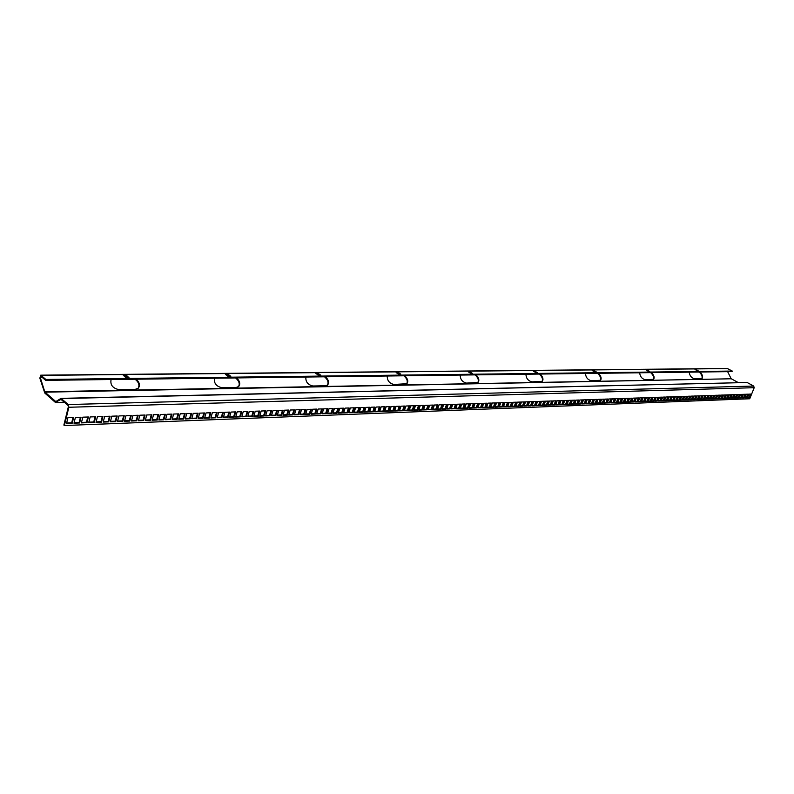 <?xml version="1.0" encoding="UTF-8"?>
<svg xmlns="http://www.w3.org/2000/svg" width="794" height="794" viewBox="0 0 794 794"><rect width="100%" height="100%" fill="white"/><g stroke="black" fill="none" stroke-linecap="round" stroke-linejoin="round"><path stroke-width="1.19" d="M230.111 376.882L227.66 376.138L225.327 374.133L228.513 374.589L230.528 376.108L230.846 376.604L230.111 376.882M128.152 378.113L125.521 377.319L123.259 375.225L126.792 375.671L129.055 377.765L128.152 378.113M320.29 375.79L315.972 373.666L315.625 373.17L318.513 373.646L320.548 375.066L320.895 375.572L320.29 375.79L316.022 373.706M400.623 374.828L396.067 372.326L398.717 372.793L400.752 374.143L400.623 374.828M472.638 373.964L468.192 371.562L470.644 372.039L472.638 373.964M537.568 373.18L533.221 370.887L535.493 371.354L537.568 373.18M596.393 372.475L592.155 370.272L594.279 370.729L596.393 372.475M649.949 371.83L645.81 369.716L647.815 370.163L649.949 371.83M698.919 371.235L694.869 369.21L698.919 371.235M695.703 369.855L698.085 371.076M646.524 370.322L649.274 371.711M592.781 370.858L595.847 372.396M533.766 371.443L537.141 373.14M468.678 372.108L472.341 373.944M396.504 372.862L400.464 374.828M750.439 394.092L749.139 397.308L747.65 397.357M749.615 397.576L747.531 397.655L748.95 394.142L751.035 394.072L749.615 397.576L749.139 397.308M747.69 394.181L746.39 397.407L744.901 397.466M746.876 397.675L744.782 397.754L746.201 394.241L748.295 394.161L746.876 397.675L746.39 397.407M744.941 394.281L743.631 397.516L742.132 397.566M744.117 397.784L742.013 397.863L743.432 394.33L745.536 394.261L744.117 397.784L743.631 397.516M742.162 394.38L740.862 397.615L739.343 397.675M741.348 397.883L739.224 397.963L740.643 394.429L742.767 394.36L741.348 397.883L740.862 397.615M739.373 394.469L738.073 397.725L736.544 397.784M738.559 397.993L736.425 398.072L737.854 394.529L739.978 394.449L738.559 397.993L738.073 397.725M736.574 394.568L735.274 397.824L733.735 397.883M735.75 398.102L733.616 398.181L735.036 394.628L737.179 394.549L735.75 398.102L735.274 397.824M733.755 394.668L732.455 397.933L730.907 397.993M732.941 398.201L730.788 398.29L732.207 394.717L734.361 394.648L732.941 398.201L732.455 397.933M730.927 394.767L729.617 398.042L728.058 398.102M730.103 398.31L727.939 398.389L729.368 394.817L731.532 394.747L730.103 398.31L729.617 398.042M728.078 394.866L726.768 398.151L725.2 398.211M727.254 398.419L725.081 398.499L726.51 394.916L728.684 394.846L727.254 398.419L726.768 398.151M725.22 394.965L723.91 398.26L722.322 398.32M724.396 398.528L722.203 398.608L723.632 395.015L725.825 394.946L724.396 398.528L723.91 398.26M722.341 395.065L721.031 398.36L719.433 398.419M721.518 398.638L719.314 398.717L720.744 395.114L722.947 395.045L721.518 398.638L721.031 398.36M719.443 395.164L718.133 398.469L716.525 398.528M718.62 398.747L716.406 398.826L717.845 395.214L720.049 395.144L718.62 398.747L718.133 398.469M716.535 395.263L715.225 398.578L713.608 398.648M715.712 398.856L713.488 398.945L714.918 395.323L717.141 395.243L715.712 398.856L715.225 398.578M713.617 395.362L712.297 398.697L710.67 398.757M712.784 398.965L710.551 399.054L711.99 395.422L714.223 395.343L712.784 398.965L712.297 398.697M710.67 395.462L709.36 398.806L707.712 398.866M709.846 399.074L707.593 399.164L709.032 395.521L711.275 395.442L709.846 399.074L709.36 398.806M707.712 395.571L706.392 398.916L704.744 398.975M706.888 399.193L704.625 399.273L706.065 395.62L708.317 395.551L706.888 399.193L706.392 398.916M704.744 395.67L703.424 399.025L701.757 399.084M703.911 399.303L701.638 399.392L703.077 395.73L705.35 395.65L703.911 399.303L703.424 399.025M701.757 395.769L700.427 399.144L698.76 399.203M700.923 399.422L698.641 399.501L700.08 395.829L702.362 395.749L700.923 399.422L700.427 399.144M698.75 395.878L697.42 399.253L695.743 399.313M697.916 399.531L695.623 399.62L697.063 395.938L699.355 395.859L697.916 399.531L697.42 399.253M695.723 395.988L694.403 399.362L692.705 399.432M694.889 399.65L692.586 399.729L694.025 396.037L696.338 395.958L694.889 399.65L694.403 399.362M692.686 396.087L691.356 399.481L689.649 399.541M691.852 399.759L689.529 399.848L690.979 396.146L693.291 396.067L691.852 399.759L691.356 399.481M689.629 396.196L688.299 399.59L686.582 399.66M688.795 399.878L686.463 399.968L687.902 396.256L690.244 396.176L688.795 399.878L688.299 399.59M686.552 396.295L685.232 399.71L683.495 399.779M685.718 399.997L683.376 400.087L684.815 396.365L687.167 396.275L685.718 399.997L685.232 399.71M683.465 396.404L682.135 399.829L680.389 399.898M682.632 400.107L680.269 400.196L681.718 396.464L684.081 396.385L682.632 400.107L682.135 399.829M680.359 396.514L679.029 399.948L677.262 400.007M679.525 400.226L677.143 400.315L678.592 396.573L680.974 396.494L679.525 400.226L679.029 399.948M677.232 396.623L675.902 400.067L674.126 400.126M676.399 400.345L674.007 400.434L675.456 396.682L677.848 396.603L676.399 400.345L675.902 400.067M674.086 396.732L672.756 400.176L670.97 400.245M673.252 400.464L670.851 400.553L672.3 396.792L674.702 396.712L673.252 400.464L672.756 400.176M670.93 396.841L669.59 400.295L667.794 400.365M670.086 400.583L667.675 400.682L669.134 396.901L671.545 396.821L670.086 400.583L669.59 400.295M667.744 396.95L666.414 400.414L664.598 400.484M666.91 400.702L664.479 400.801L665.938 397.01L668.359 396.931L666.91 400.702L666.414 400.414M664.548 397.06L663.218 400.543L661.392 400.613M663.715 400.831L661.273 400.92L662.722 397.129L665.164 397.04L663.715 400.831L663.218 400.543M661.333 397.169L660.003 400.662L658.157 400.732M660.499 400.95L658.037 401.039L659.496 397.238L661.958 397.149L660.499 400.95L660.003 400.662M658.107 397.288L656.767 400.781L654.911 400.851M657.263 401.069L654.792 401.168L656.251 397.347L658.722 397.258L657.263 401.069L656.767 400.781M654.851 397.397L653.512 400.901L651.646 400.97M654.008 401.198L651.527 401.288L652.986 397.457L655.467 397.377L654.008 401.198L653.512 400.901M651.576 397.506L650.236 401.03L648.361 401.099M650.743 401.317L648.241 401.417L649.7 397.576L652.202 397.486L650.743 401.317L650.236 401.03M648.291 397.625L646.951 401.149L645.056 401.218M647.447 401.446L644.936 401.536L646.395 397.685L648.906 397.605L647.447 401.446L646.951 401.149M644.986 397.734L643.636 401.278L641.731 401.347M644.142 401.566L641.612 401.665L643.071 397.804L645.601 397.715L644.142 401.566L643.636 401.278M641.651 397.854L640.311 401.397L638.386 401.476M640.808 401.695L638.267 401.794L639.736 397.923L642.277 397.834L640.808 401.695L640.311 401.397M638.307 397.973L636.967 401.526L635.021 401.595M637.463 401.824L634.902 401.923L636.371 398.032L638.932 397.943L637.463 401.824L636.967 401.526M634.942 398.082L633.592 401.655L631.647 401.724M634.098 401.953L631.528 402.052L632.987 398.151L635.567 398.062L634.098 401.953L633.592 401.655M631.558 398.201L630.208 401.784L628.243 401.853M630.704 402.082L628.123 402.181L629.592 398.27L632.173 398.181L630.704 402.082L630.208 401.784M628.143 398.32L626.803 401.913L624.818 401.982M627.3 402.211L624.699 402.31L626.168 398.389L628.769 398.3L627.3 402.211L626.803 401.913M624.719 398.439L623.369 402.042L621.374 402.111M623.876 402.34L621.255 402.439L622.724 398.509L625.344 398.419L623.876 402.34L623.369 402.042M621.275 398.558L619.925 402.171L617.911 402.24M620.432 402.469L617.792 402.568L619.27 398.628L621.901 398.538L620.432 402.469L619.925 402.171M617.811 398.677L616.452 402.3L614.427 402.379M616.958 402.598L614.308 402.697L615.787 398.747L618.437 398.657L616.958 402.598L616.452 402.3M614.318 398.796L612.968 402.429L610.923 402.508M613.474 402.737L610.804 402.836L612.283 398.866L614.943 398.777L613.474 402.737L612.968 402.429M610.814 398.916L609.455 402.558L607.4 402.637M609.961 402.866L607.281 402.965L608.76 398.995L611.44 398.896L609.961 402.866L609.455 402.558M607.281 399.045L605.931 402.697L603.857 402.776M606.427 402.995L603.738 403.104L605.217 399.114L607.906 399.025L606.427 402.995L605.931 402.697M603.728 399.164L602.378 402.826L600.294 402.905M602.884 403.134L600.165 403.233L601.644 399.233L604.363 399.144L602.884 403.134L602.378 402.826M600.155 399.293L598.805 402.965L596.701 403.044M599.311 403.273L596.582 403.372L598.061 399.362L600.79 399.263L599.311 403.273L598.805 402.965M596.562 399.412L595.212 403.094L593.088 403.173M595.718 403.402L592.969 403.511L594.448 399.481L597.197 399.392L595.718 403.402L595.212 403.094M592.949 399.541L591.59 403.233L589.456 403.312M592.096 403.541L589.337 403.65L590.815 399.61L593.575 399.511L592.096 403.541L591.59 403.233M589.317 399.66L587.957 403.372L585.803 403.451M588.463 403.68L585.684 403.789L587.163 399.739L589.942 399.64L588.463 403.68L587.957 403.372M585.654 399.789L584.295 403.511L582.121 403.59M584.801 403.818L582.002 403.928L583.491 399.868L586.28 399.769L584.801 403.818L584.295 403.511M581.972 399.918L580.613 403.65L578.429 403.729M581.119 403.957L578.3 404.067L579.789 399.997L582.598 399.898L581.119 403.957L580.613 403.65M578.27 400.047L576.901 403.789L574.707 403.868M577.417 404.096L574.578 404.206L576.067 400.126L578.895 400.027L577.417 404.096L576.901 403.789M574.538 400.176L573.179 403.928L570.955 404.007M573.685 404.235L570.836 404.344L572.325 400.255L575.174 400.156L573.685 404.235L573.179 403.928M570.787 400.305L569.427 404.067L567.194 404.156M569.933 404.384L567.065 404.493L568.554 400.384L571.422 400.285L569.933 404.384L569.427 404.067M567.015 400.434L565.656 404.215L563.403 404.295M566.162 404.523L563.274 404.632L564.762 400.513L567.65 400.414L566.162 404.523L565.656 404.215M563.224 400.563L561.854 404.354L559.581 404.444M562.36 404.672L559.462 404.781L560.951 400.642L563.849 400.543L562.36 404.672L561.854 404.354M559.403 400.702L558.033 404.493L555.75 404.583M558.539 404.811L555.621 404.92L557.11 400.781L560.038 400.672L558.539 404.811L558.033 404.493M555.552 400.831L554.192 404.642L551.88 404.732M554.698 404.96L551.761 405.069L553.249 400.91L556.187 400.811L554.698 404.96L554.192 404.642M551.691 400.96L550.321 404.791L547.999 404.871M550.828 405.109L547.87 405.218L549.369 401.049L552.326 400.94L550.828 405.109L550.321 404.791M547.8 401.099L546.421 404.93L544.089 405.019M546.937 405.258L543.959 405.367L545.458 401.178L548.426 401.079L546.937 405.258L546.421 404.93M543.88 401.238L542.51 405.079L540.148 405.168M543.017 405.406L540.029 405.516L541.518 401.317L544.515 401.208L543.017 405.406L542.51 405.079M539.94 401.367L538.57 405.228L536.188 405.317M539.076 405.555L536.069 405.665L537.558 401.456L540.575 401.347L539.076 405.555L538.57 405.228M535.97 401.506L534.6 405.377L532.198 405.466M535.116 405.704L532.079 405.813L533.578 401.595L536.605 401.486L535.116 405.704L534.6 405.377M531.98 401.645L530.6 405.526L528.189 405.625M531.117 405.853L528.07 405.972L529.568 401.734L532.615 401.625L531.117 405.853L530.6 405.526M527.96 401.784L526.591 405.684L524.149 405.774M527.097 406.002L524.03 406.121L525.529 401.873L528.596 401.764L527.097 406.002L526.591 405.684M523.921 401.923L522.541 405.833L520.09 405.923M523.057 406.161L519.971 406.28L521.469 402.012L524.556 401.903L523.057 406.161L522.541 405.833M519.852 402.062L518.472 405.982L516.001 406.081M518.988 406.31L515.882 406.429L517.38 402.151L520.487 402.042L518.988 406.31L518.472 405.982M515.753 402.211L514.373 406.141L511.882 406.23M514.889 406.468L511.763 406.588L513.261 402.29L516.388 402.181L514.889 406.468L514.373 406.141M511.634 402.35L510.254 406.3L507.743 406.389M510.77 406.627L507.624 406.746L509.123 402.439L512.269 402.33L510.77 406.627L510.254 406.3M507.485 402.498L506.106 406.449L503.575 406.548M506.622 406.786L503.456 406.905L504.954 402.578L508.12 402.469L506.622 406.786L506.106 406.449M503.307 402.637L501.927 406.607L499.376 406.707M502.443 406.945L499.257 407.064L500.756 402.727L503.952 402.618L502.443 406.945L501.927 406.607M499.108 402.786L497.729 406.766L495.158 406.865M498.245 407.104L495.029 407.223L496.538 402.876L499.744 402.757L498.245 407.104L497.729 406.766M494.87 402.925L493.501 406.925L490.9 407.024M494.017 407.262L490.781 407.382L492.28 403.015L495.516 402.905L494.017 407.262L493.501 406.925M490.613 403.074L489.233 407.084L486.623 407.183M489.759 407.421L486.504 407.54L488.002 403.163L491.258 403.054L489.759 407.421L489.233 407.084M486.335 403.223L484.955 407.243L482.315 407.342M485.471 407.58L482.196 407.709L483.695 403.312L486.97 403.203L485.471 407.58L484.955 407.243M482.018 403.372L480.638 407.411L477.978 407.511M481.154 407.749L477.859 407.868L479.358 403.471L482.663 403.352L481.154 407.749L480.638 407.411M477.67 403.521L476.291 407.57L473.611 407.669M476.807 407.908L473.492 408.037L475.001 403.62L478.316 403.501L476.807 407.908L476.291 407.57M473.303 403.68L471.924 407.739L469.224 407.838M472.44 408.076L469.095 408.205L470.604 403.769L473.949 403.65L472.44 408.076L471.924 407.739M468.897 403.828L467.517 407.908L464.798 408.007M468.033 408.245L464.669 408.374L466.177 403.918L469.542 403.809L468.033 408.245L467.517 407.908M464.47 403.977L463.091 408.066L460.341 408.176M463.607 408.414L460.222 408.543L461.731 404.077L465.115 403.957L463.607 408.414L463.091 408.066M460.014 404.136L458.624 408.235L455.855 408.344M459.15 408.582L455.736 408.712L457.245 404.235L460.649 404.116L459.15 408.582L458.624 408.235M455.518 404.295L454.138 408.404L451.349 408.513M454.654 408.751L451.22 408.88L452.729 404.384L456.163 404.265L454.654 408.751L454.138 408.404M451.002 404.444L449.612 408.573L446.804 408.682M450.138 408.92L446.675 409.049L448.183 404.543L451.647 404.424L450.138 408.92L449.612 408.573M446.446 404.603L445.067 408.751L442.228 408.85M445.583 409.099L442.099 409.228L443.608 404.702L447.091 404.583L445.583 409.099L445.067 408.751M441.861 404.761L440.481 408.92L437.623 409.029M440.998 409.267L437.494 409.406L439.003 404.861L442.506 404.742L440.998 409.267L440.481 408.92M437.246 404.92L435.866 409.099L432.978 409.208M436.382 409.446L432.859 409.575L434.368 405.019L437.891 404.9L436.382 409.446L435.866 409.099M432.601 405.079L431.221 409.267L428.313 409.376M431.738 409.625L428.184 409.754L429.693 405.188L433.246 405.059L431.738 409.625L431.221 409.267M427.926 405.248L426.547 409.446L423.609 409.555M427.063 409.793L423.49 409.932L424.998 405.347L428.571 405.228L427.063 409.793L426.547 409.446M423.222 405.406L421.832 409.625L418.875 409.734M422.358 409.972L418.756 410.111L420.264 405.506L423.867 405.387L422.358 409.972L421.832 409.625M418.478 405.575L417.088 409.803L414.111 409.912M417.614 410.151L413.982 410.29L415.49 405.674L419.123 405.545L417.614 410.151L417.088 409.803M413.704 405.734L412.314 409.982L409.307 410.091M412.84 410.339L409.188 410.478L410.697 405.843L414.349 405.714L412.84 410.339L412.314 409.982M408.89 405.903L407.501 410.161L404.474 410.28M408.027 410.518L404.354 410.657L405.863 406.012L409.535 405.883L408.027 410.518L407.501 410.161M404.047 406.071L402.667 410.339L399.61 410.458M403.183 410.706L399.481 410.845L400.99 406.181L404.692 406.052L403.183 410.706L402.667 410.339M399.174 406.24L397.784 410.528L394.707 410.647M398.31 410.885L394.578 411.024L396.087 406.349L399.819 406.22L398.31 410.885L397.784 410.528M394.261 406.409L392.871 410.716L389.765 410.826M393.397 411.074L389.646 411.213L391.154 406.518L394.906 406.389L393.397 411.074L392.871 410.716M389.318 406.578L387.929 410.895L384.792 411.014M388.455 411.262L384.673 411.401L386.182 406.687L389.963 406.558L388.455 411.262L387.929 410.895M384.336 406.756L382.946 411.084L379.79 411.203M383.472 411.451L379.661 411.59L381.17 406.865L384.981 406.727L383.472 411.451L382.946 411.084M379.314 406.925L377.934 411.272L374.738 411.391M378.45 411.639L374.619 411.788L376.128 407.034L379.969 406.905L378.45 411.639L377.934 411.272M374.262 407.104L372.882 411.461L369.667 411.59M373.398 411.828L369.538 411.977L371.046 407.213L374.907 407.084L373.398 411.828L372.882 411.461M369.18 407.282L367.791 411.659L364.545 411.778M368.317 412.026L364.426 412.175L365.935 407.391L369.825 407.253L368.317 412.026L367.791 411.659M364.049 407.451L362.669 411.848L359.394 411.977M363.186 412.215L359.275 412.364L360.774 407.57L364.694 407.431L363.186 412.215L362.669 411.848M358.888 407.63L357.508 412.046L354.203 412.165M358.025 412.414L354.084 412.562L355.583 407.749L359.533 407.61L358.025 412.414L357.508 412.046M353.687 407.808L352.308 412.235L348.973 412.364M352.824 412.612L348.854 412.761L350.362 407.927L354.332 407.788L352.824 412.612L352.308 412.235M348.447 407.997L347.067 412.433L343.713 412.562M347.593 412.811L343.584 412.959L345.092 408.106L349.102 407.967L347.593 412.811L347.067 412.433M343.177 408.176L341.797 412.632L338.403 412.761M342.313 413.009L338.284 413.158L339.782 408.295L343.822 408.156L342.313 413.009L341.797 412.632M337.857 408.364L336.477 412.83L333.063 412.959M337.003 413.208L332.934 413.366L334.443 408.483L338.512 408.334L337.003 413.208L336.477 412.83M332.507 408.543L331.128 413.039L327.674 413.168M331.644 413.416L327.555 413.565L329.053 408.662L333.152 408.523L331.644 413.416L331.128 413.039M327.118 408.731L325.729 413.237L322.255 413.366M326.255 413.614L322.126 413.773L323.634 408.85L327.763 408.712L326.255 413.614L325.729 413.237M321.679 408.92L320.3 413.446L316.786 413.575M320.826 413.823L316.667 413.982L318.166 409.039L322.324 408.9L320.826 413.823L320.3 413.446M316.211 409.108L314.831 413.654L311.288 413.783M315.347 414.031L311.159 414.19L312.667 409.228L316.856 409.089L315.347 414.031L314.831 413.654M310.692 409.297L309.313 413.853L305.74 413.992M309.839 414.24L305.621 414.399L307.119 409.426L311.337 409.277L309.839 414.24L309.313 413.853M305.134 409.496L303.755 414.061L300.152 414.2M304.281 414.448L300.033 414.617L301.531 409.615L305.779 409.466L304.281 414.448L303.755 414.061M299.537 409.684L298.157 414.279L294.524 414.408M298.683 414.667L294.395 414.825L295.904 409.813L300.182 409.664L298.683 414.667L298.157 414.279M293.899 409.883L292.52 414.488L288.847 414.627M293.046 414.875L288.728 415.044L290.227 410.012L294.544 409.863L293.046 414.875L292.52 414.488M288.212 410.081L286.833 414.706L283.13 414.845M287.359 415.093L283.011 415.262L284.51 410.21L288.857 410.051L287.359 415.093L286.833 414.706M282.485 410.28L281.116 414.915L277.374 415.064M281.632 415.312L277.255 415.47L278.754 410.409L283.13 410.25L281.632 415.312L281.116 414.915M276.719 410.478L275.339 415.133L271.568 415.282M275.865 415.53L271.449 415.699L272.947 410.607L277.364 410.448L275.865 415.53L275.339 415.133M270.903 410.677L269.533 415.351L265.722 415.5M270.049 415.748L265.603 415.917L267.092 410.806L271.548 410.657L270.049 415.748L269.533 415.351M265.037 410.875L263.668 415.57L259.837 415.719M264.194 415.967L259.707 416.135L261.206 411.014L265.682 410.855L264.194 415.967L263.668 415.57M259.132 411.084L257.762 415.798L253.891 415.947M258.288 416.195L253.772 416.364L255.261 411.213L259.777 411.064L258.288 416.195L257.762 415.798M253.187 411.292L251.817 416.016L247.907 416.165M252.333 416.423L247.788 416.592L249.276 411.421L253.832 411.262L252.333 416.423L251.817 416.016M247.192 411.5L245.822 416.245L241.872 416.393M246.339 416.652L241.753 416.82L243.242 411.629L247.837 411.471L246.339 416.652L245.822 416.245M241.148 411.709L239.778 416.473L235.798 416.622M240.294 416.88L235.679 417.048L237.158 411.848L241.793 411.679L240.294 416.88L239.778 416.473M235.054 411.917L233.684 416.701L229.674 416.85M234.21 417.108L229.545 417.287L231.034 412.056L235.699 411.897L234.21 417.108L233.684 416.701M228.91 412.126L227.55 416.929L223.491 417.088M228.067 417.336L223.372 417.515L224.861 412.265L229.555 412.106L228.067 417.336L227.55 416.929M222.727 412.344L221.367 417.168L217.268 417.316M221.883 417.575L217.149 417.753L218.628 412.483L223.372 412.324L221.883 417.575L221.367 417.168M216.484 412.562L215.124 417.406L210.996 417.555M215.65 417.813L210.876 417.991L212.355 412.701L217.129 412.533L215.65 417.813L215.124 417.406M210.202 412.781L208.842 417.634L204.673 417.793M209.358 418.051L204.554 418.23L206.033 412.92L210.837 412.751L209.358 418.051L208.842 417.634M203.86 412.999L202.51 417.872L198.292 418.031M203.026 418.289L198.172 418.468L199.651 413.138L204.505 412.969L203.026 418.289L202.51 417.872M197.478 413.217L196.118 418.12L191.87 418.279M196.634 418.527L191.751 418.716L193.22 413.366L198.113 413.198L196.634 418.527L196.118 418.12M191.036 413.436L189.677 418.359L185.389 418.517M190.203 418.775L185.27 418.964L186.739 413.585L191.672 413.416L190.203 418.775L189.677 418.359M184.545 413.664L183.186 418.607L178.858 418.766M183.712 419.024L178.739 419.212L180.208 413.813L185.181 413.644L183.712 419.024L183.186 418.607M177.995 413.892L176.645 418.845L172.278 419.014M177.161 419.272L172.159 419.46L173.618 414.041L178.63 413.873L177.161 419.272L176.645 418.845M171.395 414.121L170.055 419.093L165.638 419.262M170.571 419.52L165.519 419.708L166.978 414.269L172.03 414.101L170.571 419.52L170.055 419.093M164.745 414.349L163.395 419.351L158.939 419.52M163.911 419.768L158.82 419.966L160.289 414.498L165.38 414.329L163.911 419.768L163.395 419.351M158.036 414.577L156.696 419.599L152.19 419.768M157.212 420.026L152.071 420.224L153.54 414.736L158.671 414.557L157.212 420.026L156.696 419.599M151.277 414.815L149.937 419.857L145.391 420.026M150.443 420.284L145.272 420.483L146.731 414.974L151.902 414.796L150.443 420.284L149.937 419.857M144.448 415.054L143.118 420.115L138.533 420.284M143.625 420.542L138.404 420.741L139.863 415.212L145.084 415.024L143.625 420.542L143.118 420.115M137.58 415.292L136.24 420.373L131.606 420.542M136.757 420.8L131.486 420.999L132.945 415.451L138.206 415.262L136.757 420.8L136.24 420.373M130.643 415.53L129.313 420.631L124.628 420.81M129.819 421.068L124.509 421.267L125.958 415.689L131.268 415.51L129.819 421.068L129.313 420.631M123.646 415.768L122.316 420.889L117.601 421.068M122.832 421.326L117.482 421.535L118.921 415.937L124.281 415.748L122.832 421.326L122.316 420.889M116.599 416.016L115.269 421.157L110.505 421.336M115.785 421.594L110.386 421.803L111.825 416.175L117.224 415.996L115.785 421.594L115.269 421.157M109.483 416.264L108.163 421.425L103.349 421.604M108.669 421.862L103.23 422.071L104.669 416.423L110.118 416.235L108.669 421.862L108.163 421.425M102.307 416.513L100.987 421.693L96.124 421.882M101.503 422.14L96.014 422.348L97.444 416.671L102.942 416.483L101.503 422.14L100.987 421.693M95.082 416.761L93.761 421.971L88.849 422.15M94.268 422.408L88.73 422.616L90.169 416.929L95.707 416.741L94.268 422.408L93.761 421.971M87.777 417.009L86.467 422.239L81.504 422.428M86.973 422.686L81.385 422.894L82.814 417.178L88.402 416.989L86.973 422.686L86.467 422.239M60.989 398.37L68.304 404.543L753.685 386.063L747.184 382.519L60.989 398.37L55.818 401.585L45.01 392.167L731.294 378.778L738.291 382.599M731.294 378.778L44.772 391.76L40.305 377.666L40.742 376.167L45.675 380.356L45.883 379.453L40.732 375.175L39.849 378.162L44.801 393.07L55.352 402.389L61.009 399.382L68.076 405.456L68.353 406.816L63.867 425.078L64.374 425.524L749.735 398.767L754.201 387.7L753.685 386.063M235.57 377.934C239.123 380.961 240.076 383.899 238.418 386.747M228.622 376.614L229.883 376.604M324.538 376.803C327.922 379.77 328.845 382.589 327.317 385.249M318.93 375.542L319.893 375.532M403.878 375.79C407.094 378.688 408.007 381.388 406.607 383.879M399.372 374.589L400.097 374.579M475.08 374.877C478.137 377.706 479.04 380.286 477.77 382.629M471.477 373.736L472.003 373.726M539.325 374.063C542.242 376.803 543.126 379.274 541.994 381.487M597.594 373.319C600.373 375.979 601.256 378.351 600.234 380.435M650.683 372.644C653.333 375.215 654.206 377.497 653.293 379.472M699.256 372.019C701.787 374.52 702.65 376.703 701.836 378.579M135.109 379.224C138.851 382.281 139.833 385.328 138.077 388.385M126.514 377.825L128.142 377.805M236.612 377.924C239.877 381.13 240.562 384.008 238.657 386.549L236.245 387.442L221.893 387.71C216.276 386.4 213.804 383.234 214.489 378.202M227.729 376.187L229.307 376.167M325.53 376.793C328.676 379.949 329.351 382.708 327.555 385.07L325.6 385.755L312.856 385.993C307.814 384.762 305.492 381.775 305.889 377.041M318.066 375.145L319.317 375.125M404.841 375.78C407.848 378.877 408.523 381.517 406.856 383.71L393.864 384.465C389.308 383.294 387.105 380.475 387.274 375.999M398.538 374.212L399.521 374.202M476.003 374.867C478.891 377.904 479.566 380.435 478.018 382.47L466.445 383.095C462.307 381.983 460.222 379.304 460.202 375.076M470.673 373.379L471.438 373.369M540.218 374.053C542.987 377.011 543.662 379.443 542.242 381.338L531.871 381.864C528.079 380.802 526.104 378.252 525.936 374.232M535.702 372.624L536.278 372.614M598.458 373.309C601.118 376.197 601.792 378.52 600.482 380.296L591.133 380.743C587.659 379.731 585.774 377.309 585.476 373.478M651.517 372.634C654.077 375.443 654.752 377.676 653.541 379.343L645.065 379.721C641.86 378.758 640.063 376.435 639.666 372.783M700.05 372.009C702.521 374.748 703.196 376.892 702.085 378.46L694.363 378.798C691.395 377.865 689.678 375.651 689.202 372.148M136.191 379.204C139.595 382.43 140.3 385.418 138.315 388.177L135.278 389.348L118.991 389.656C112.688 388.266 110.058 384.892 111.1 379.522M125.591 377.368L127.576 377.349M731.066 378.53L727.651 371.661M40.732 375.175L727.264 368.476L732.257 371.056L732.038 371.602L45.675 380.356M45.883 379.453L732.257 371.056M225.695 374.669L230.25 376.872M123.606 375.761L126.564 376.525L128.489 378.083M64.374 425.524L68.87 407.262L68.304 404.543M73.981 423.182L75.41 417.436L81.048 417.247L79.618 422.964L73.981 423.182M66.517 423.46L67.937 417.694L73.624 417.495L72.194 423.252L66.517 423.46M80.422 417.267L79.112 422.517L74.1 422.706M72.998 417.525L71.688 422.795L66.627 422.994M72.194 423.252L71.688 422.795M79.618 422.964L79.112 422.517M696.755 369.647L696.536 370.212M649.75 371.264L649.552 371.781M647.815 370.163L647.586 370.758M596.244 371.88L596.046 372.436M594.279 370.729L594.051 371.354M537.488 372.565L537.28 373.16M535.493 371.354L535.265 371.999M472.658 373.309L472.44 373.954M470.644 372.039L470.415 372.723M400.752 374.143L400.523 374.828M398.717 372.793L398.489 373.517M320.548 375.066L320.329 375.79M318.513 373.646L318.285 374.401M61.485 398.568L747.184 382.519M56.185 402.479L64.443 402.27M40.305 377.666L42.548 377.636M124.787 376.713L126.772 376.693M226.915 375.572L228.493 375.562M317.243 374.57L318.503 374.55M397.715 373.666L398.697 373.656M469.859 372.862L470.624 372.852M534.898 372.138L535.474 372.128M56.076 401.476L55.57 401.486M41.189 375.363L727.711 368.585M68.87 407.262L754.201 387.7M126.792 375.671L126.564 376.525M128.777 377.279L128.578 378.063M228.513 374.589L228.285 375.403M230.528 376.108L230.32 376.872M55.848 402.598L64.552 402.369"/></g></svg>
